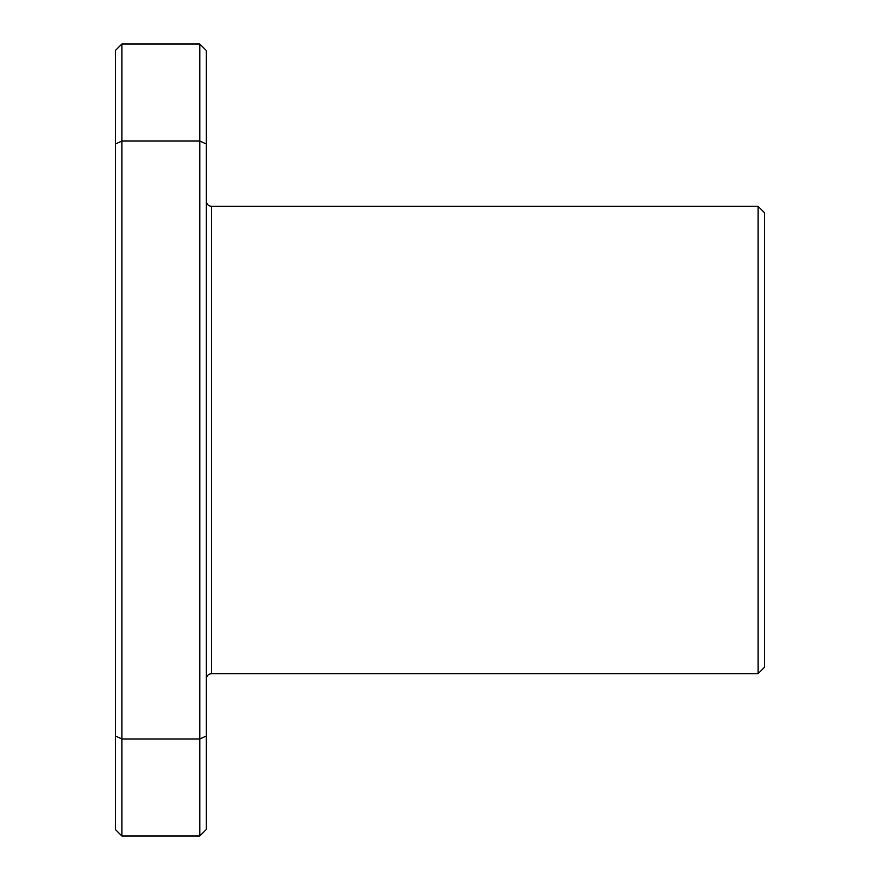 <?xml version="1.0" encoding="UTF-8"?>
<svg xmlns="http://www.w3.org/2000/svg" width="880" height="880" viewBox="0 0 880 880"><rect width="100%" height="100%" fill="white"/><g stroke="black" fill="none" stroke-linecap="round" stroke-linejoin="round"><path stroke-width="1.32" d="M758.098 206.294L764.588 212.784L764.588 667.216L758.098 673.706L758.098 206.294L211.486 206.294L211.486 673.706C208.362 673.981 206.635 675.719 206.294 678.898M115.412 144.001L121.902 141.02L199.804 141.02L206.294 144.001L206.294 829.51L199.804 836L199.804 44L121.902 44L121.902 836L115.412 829.51L115.412 50.49L121.902 44M206.294 735.999L199.804 738.98L121.902 738.98L115.412 735.999M199.804 44L206.294 50.49L206.294 144.001M199.804 836L121.902 836M758.098 673.706L211.486 673.706M211.486 206.294C208.362 206.019 206.635 204.281 206.294 201.102"/></g></svg>
